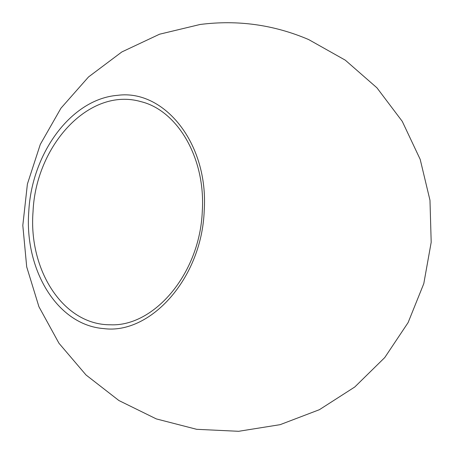 <?xml version="1.0" encoding="UTF-8"?>
<svg xmlns="http://www.w3.org/2000/svg" width="454" height="454" viewBox="0 0 454 454"><rect width="100%" height="100%" fill="white"/><g stroke="black" fill="none" stroke-linecap="round" stroke-linejoin="round"><path stroke-width="0.68" d="M204.198 210.894C201.707 278.557 150.229 334.842 103.767 328.594C56.869 325.115 24.232 269.154 28.789 211.399C31.74 153.6 71.023 98.966 117.597 95.329C164.019 89.018 208.834 143.22 204.198 210.894M33.04 211.598C28.364 269.528 62.919 325.109 110.43 324.78C154.099 326.908 199.925 273.569 202.297 211.138C205.724 157.856 177.372 110.498 141.018 101.662C89.035 86.566 35.792 145.774 33.04 211.598M196.656 429.308L238.634 431.3L280.135 424.666L319.4 409.69L354.773 386.995L384.765 357.553L408.101 322.601L423.798 283.614L431.192 242.243L429.972 200.237L420.188 159.365L402.255 121.354L376.934 87.815L345.284 60.161L308.652 39.56C273.819 24.703 237.618 19.681 200.055 24.488L159.541 34.215L121.837 51.949L88.513 76.959L60.95 108.205L40.298 144.389L27.405 184.012L22.808 225.422L26.707 266.907L38.93 306.739L58.975 343.264L86.01 374.97L118.908 400.536L156.307 418.906L196.656 429.308"/></g></svg>
